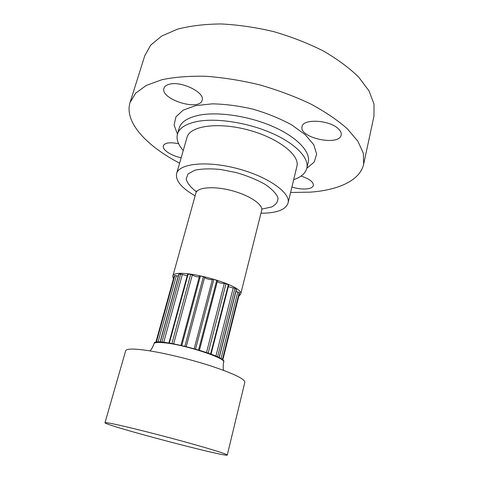 <?xml version="1.0" encoding="UTF-8"?>
<svg xmlns="http://www.w3.org/2000/svg" width="479" height="479" viewBox="0 0 479 479"><rect width="100%" height="100%" fill="white"/><g stroke="black" fill="none" stroke-linecap="round" stroke-linejoin="round"><path stroke-width="0.72" d="M181.152 157.801C176.009 156.663 171.578 154.879 167.86 152.436C164.375 150.029 162.86 147.813 163.309 145.808C164.878 142.706 169.985 142.012 178.625 143.724M301.063 176.056C309.44 178.841 313.541 181.972 313.374 185.445C312.775 187.409 310.368 188.582 306.153 188.96C301.704 189.247 296.95 188.606 291.903 187.044M338.276 128.719C340.629 130.917 341.593 133.012 341.18 135.018C339.246 146.592 298.549 137.76 302.069 126.612C302.938 118.517 329.408 119.876 338.276 128.719M169.596 84.178C181.673 80.855 205.371 92.758 202.132 100.225C199.683 111.655 159.932 99.231 163.968 88.22C164.596 86.268 166.47 84.921 169.596 84.178M293.687 179.655C301.075 177.146 305.458 173.344 306.829 168.255C309.344 158.268 296.034 143.898 272.204 133.348C248.421 122.786 217.454 117.882 198.18 121.301C186.259 123.558 179.35 127.815 177.458 134.072C176.14 139.179 178.074 144.646 183.253 150.478M290.591 192.492L310.302 192.145C338.384 190.127 360.1 180.475 363.645 164.201L363.369 153.328L357.927 141.293L347.125 128.6C337.33 119.995 325.121 111.751 310.506 103.871C294.747 96.429 277.802 90.094 259.66 84.861C241.308 80.448 223.442 77.586 206.066 76.281C189.462 75.91 174.775 77.047 162.004 79.688L146.346 85.394L135.671 93.165L130.06 102.488C123.995 122.049 146.58 146.011 179.607 163.171M288.041 203.072L296.89 166.363C300.135 155.178 278.018 137.766 247.775 129.851C217.568 121.798 189.744 126.007 187.032 137.341L176.601 173.626C178.96 163.465 206.85 160.453 237.53 168.626C268.246 176.679 291.01 193.067 288.041 203.072C286.077 209.006 278.658 212.353 265.779 213.119L260.953 213.239M173.422 278.88L172.739 276.425C173.2 265.845 245.44 284.933 240.62 294.363L238.811 296.16M195.127 195.845C181.553 188.055 175.38 180.649 176.601 173.626M154.142 343.353C153.531 336.36 227.717 355.963 223.729 361.741L223.645 362.088C226.633 358.364 185.098 344.676 164.339 342.784C157.914 342.138 154.483 342.443 154.046 343.7L154.142 343.353M227.274 455.044L244.835 382.224C244.637 378.793 232.758 373.189 209.191 365.411C186.684 358.226 158.657 351.736 142.119 349.784C131.755 348.616 126.276 348.934 125.678 350.742L104.979 422.729C103.626 425.041 227.309 457.714 227.274 455.044C226.489 453.966 213.844 449.991 189.331 443.111C165.956 436.62 137.287 429.28 120.786 425.544C110.451 423.214 105.182 422.28 104.979 422.729M130.06 102.488L144.802 55.618L150.741 45.074L161.639 36.081L177.368 29.225C190.109 25.86 204.683 24.106 221.082 23.95C238.201 24.812 255.75 27.369 273.725 31.632C291.46 36.805 307.985 43.248 323.295 50.96C337.479 59.192 349.281 67.916 358.699 77.131L368.992 90.866L374.021 104.063L373.979 116.169L363.645 164.201M174.218 276.036L174.853 275.431L178.218 276.215M160.046 342.108L178.763 274.251L180.643 273.988L187.193 275.85M168.895 343.006L187.642 274.21L190.69 274.365L192.307 274.94C194.264 276.245 196.582 276.91 199.27 276.922M199.605 276.108L200.444 275.922L204.683 277.191L186.253 346.527L204.683 277.179M204.665 277.251C204.335 278.407 212.143 280.472 212.436 279.305M212.454 279.233L194.223 348.634L212.454 279.233L213.838 279.311L217.538 280.718L199.444 350.173M217.292 281.682C219.633 282.999 221.981 283.568 224.322 283.394L226.01 283.694L228.74 285.071L211.059 354.143M228.321 286.711L234.938 288.328L236.452 289.49L219.208 357.735M235.949 291.466L239.266 292.447L239.53 293.286M306.823 168.279L314.17 162.106L316.661 154.094L313.733 144.724L305.237 134.683L291.561 124.815C280.143 118.6 267.366 113.403 253.223 109.224C238.865 105.871 225.19 104.081 212.191 103.847L195.426 105.673L183.08 110.206L175.907 116.906L174.117 125.103L177.452 134.102M177.458 134.072L179.194 128.121C181.116 121.756 188.037 117.403 199.965 115.05C219.226 111.493 250.134 116.331 273.832 126.935C297.579 137.539 310.817 152.065 308.26 162.219L306.829 168.255M262.085 209.036L271.515 207C276.096 204.683 278.239 201.545 277.946 197.588C276.072 193.282 271.683 188.804 264.779 184.14C256.612 179.625 247.176 175.787 236.476 172.626L220.585 169.476C210.383 168.488 201.833 168.728 194.947 170.207L188.085 173.841L186.133 179.056C187.259 183.104 190.618 187.295 196.216 191.636M196.348 191.013L195.899 193.061C197.264 187.223 213.82 185.846 231.722 190.618C249.637 195.312 263.354 204.689 261.654 210.437L240.62 294.363M206.515 352.478L224.322 283.394M233.237 287.855L215.891 356.136M220.981 358.741L237.823 291.879M192.307 274.94L173.667 343.802M182.361 274.419L163.716 342.353M176.392 275.653L158.01 342.108M188.133 274.12L169.35 343.072M200.444 275.922L181.84 345.485M213.838 279.311L195.564 349.017M226.01 283.694L208.173 353.071M210.628 353.975L228.363 284.748M234.938 288.328L217.568 356.909M219.077 357.663L236.345 289.328M239.542 293.262L222.771 360.034L239.542 293.232M171.937 343.497L190.69 274.365M184.9 346.197L203.443 276.563M198.581 349.909L216.759 280.233M222.364 359.699L239.266 292.447M160.196 342.108L178.93 274.162M161.878 342.198L180.643 273.988M156.334 342.251L174.853 275.431M174.218 276.006L155.819 342.347L174.23 275.982M172.739 276.425L195.899 193.061M150.005 350.909C151.49 349.365 152.837 346.964 154.046 343.7M223.645 362.088C223.082 365.495 223.064 368.249 223.597 370.351M180.96 345.287L199.527 275.958"/></g></svg>

